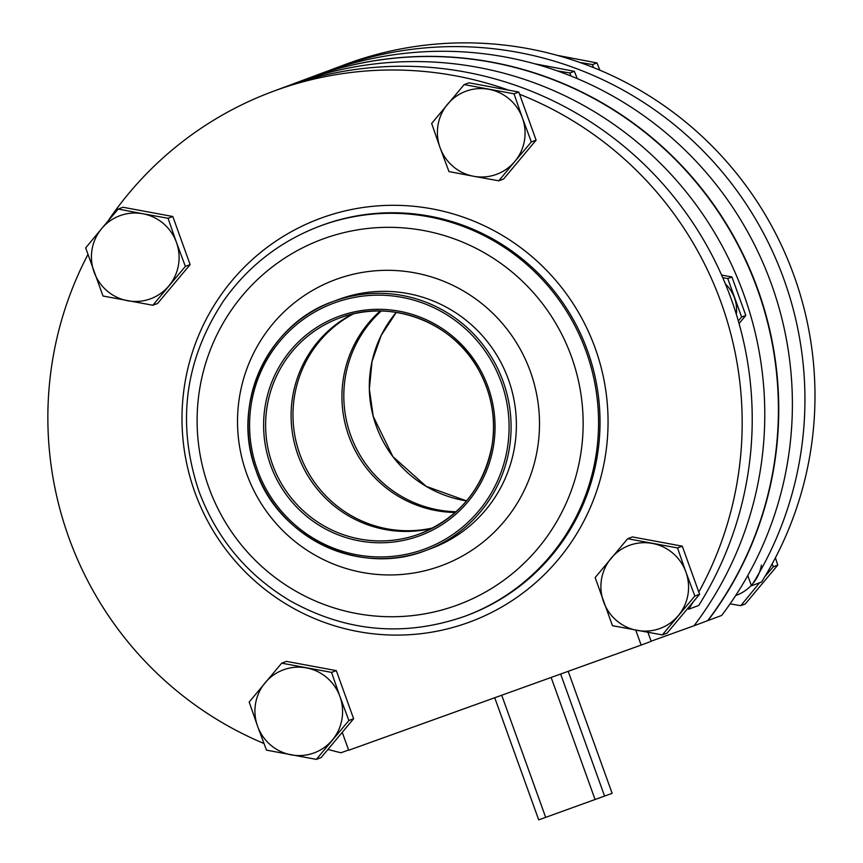 <?xml version="1.0" encoding="UTF-8"?>
<svg xmlns="http://www.w3.org/2000/svg" width="863" height="863" viewBox="0 0 863 863"><rect width="100%" height="100%" fill="white"/><g stroke="black" fill="none" stroke-linecap="round" stroke-linejoin="round"><path stroke-width="1.29" d="M722.73 277.649L727.757 278.533L731.943 276.969L721.597 275.049M736.333 314.272A35.426 35.016 -110.4 0 0 725.427 284.003M295.103 83.172L308.749 78.091A350.702 346.667 -110.4 0 1 709.526 199.439A350.702 346.667 -110.4 0 1 707.682 620.67L694.046 625.751A350.702 346.667 -110.4 0 0 695.891 204.52A350.702 346.667 -110.4 0 0 295.103 83.172A350.702 346.667 -110.4 0 0 288.857 85.577M327.951 749.418A350.702 346.667 -110.4 0 0 340.982 752.752L348.609 750.012M651.123 641.187L694.046 625.751M739.062 323.506L745.805 315.459L731.943 276.969M353.377 313.873A115.124 113.808 -110.4 0 0 299.86 454.283A115.124 113.808 -110.4 0 0 433.15 527.843M380.184 311.004A115.124 113.808 -110.4 0 0 348.814 436.031A115.124 113.808 -110.4 0 0 455.286 512.471M707.692 620.659L721.662 615.459A350.702 346.667 -110.4 0 0 723.507 194.229A350.702 346.667 -110.4 0 0 322.719 72.88L309.083 77.961A350.702 346.667 -110.4 0 0 308.911 78.026M727.757 278.533L741.619 317.023L745.805 315.459M738.318 320.896L741.619 317.023M708.016 620.54A350.702 346.667 -110.4 0 0 709.861 199.31A350.702 346.667 -110.4 0 0 309.083 77.961M568.199 671.317L612.137 793.334L545.686 817.358L538.706 819.85L494.736 697.736M545.686 817.358L501.716 695.233M595.103 799.58L551.144 677.455M604.596 796.139L560.637 674.035M456.096 511.748A115.124 113.808 69.6 0 1 351.144 436.559A115.124 113.808 69.6 0 1 381.263 311.025M329.019 70.604A350.702 346.667 69.6 0 1 335.276 68.199A350.702 346.667 69.6 0 1 726.743 177.444A350.702 346.667 69.6 0 1 751.457 585.804L761.5 582.061A350.702 346.667 69.6 0 0 736.786 173.7A350.702 346.667 69.6 0 0 345.319 64.455L335.276 68.199M747.768 575.556L751.457 585.804M168.048 218.274L176.451 242.427A44.283 43.776 -110.4 0 0 142.87 213.754L168.048 218.274L172.816 216.505L122.967 207.26L118.209 209.04L101.683 228.566A44.283 43.776 -110.4 0 0 127.659 300.734A44.283 43.776 -110.4 0 0 176.451 242.427L185.372 266.387L190.13 264.607L172.816 216.505M190.13 264.607L157.605 303.474L152.848 305.254L102.999 296.02L85.674 247.908L101.683 228.566A44.283 43.776 -110.4 0 1 142.87 213.754L118.209 209.04M336.311 670.627L331.543 672.396L339.946 696.549L348.868 720.508L353.625 718.728L336.311 670.627L286.462 661.382L281.694 663.162L249.17 702.029L257.573 726.182L266.494 750.141L316.343 759.375L321.101 757.595L353.625 718.728M331.543 672.396L281.694 663.162M306.365 667.876A44.283 43.776 -110.4 0 0 257.573 726.182A44.283 43.776 -110.4 0 0 332.341 740.033A44.283 43.776 -110.4 0 0 306.365 667.876M272.514 91.597L282.557 87.853A350.702 346.667 -110.4 0 1 674.025 197.098A350.702 346.667 -110.4 0 1 698.739 605.459L688.696 609.213A350.702 346.667 -110.4 0 0 693.011 602.158L699.602 594.273L698.793 592.05A350.702 346.667 -110.4 0 0 519.591 94.272L518.782 92.05L508.685 90.173A350.702 346.667 -110.4 0 0 272.514 91.597A350.702 346.667 -110.4 0 0 107.832 221.252M635.751 630.141L641.133 645.082L651.177 641.338L647.94 632.374M641.133 645.082L348.706 750.271L342.244 732.331M688.696 609.213L688.21 607.876L693.011 602.158M87.929 254.531A350.702 346.667 -110.4 0 0 263.959 743.496M698.793 592.05L682.277 546.171L632.428 536.926L627.671 538.706L595.146 577.574L612.46 625.686L662.309 634.92L667.067 633.151L688.21 607.876M518.782 92.05L514.024 93.819L464.175 84.585L431.651 123.452L440.054 147.605A44.283 43.776 -110.4 0 0 473.636 176.279L498.814 180.799L503.582 179.029L536.106 140.151L519.591 94.272M508.685 90.173L468.943 82.805L464.175 84.585M352.395 314.11A115.124 113.808 -110.4 0 0 297.972 454.984A115.124 113.808 -110.4 0 0 432.244 528.318M682.277 546.171L677.52 547.94L627.671 538.706M677.52 547.94L685.923 572.093A44.283 43.776 -110.4 0 0 611.144 558.242A44.283 43.776 -110.4 0 0 637.131 630.4A44.283 43.776 -110.4 0 0 685.923 572.093L694.834 596.053L699.602 594.273M514.024 93.819L522.428 117.972A44.283 43.776 -110.4 0 0 447.649 104.11A44.283 43.776 -110.4 0 0 440.054 147.605L448.965 171.564L473.636 176.279A44.283 43.776 -110.4 0 0 514.823 161.457L531.349 141.931L536.106 140.151M498.814 180.799L514.823 161.457A44.283 43.776 -110.4 0 0 522.428 117.972L531.349 141.931M662.309 634.92L694.834 596.053M316.343 759.375L348.868 720.508M557.196 70.852L569.914 72.988L574.348 71.327L534.629 63.776M574.348 71.327L577.293 78.619M569.914 72.988L570.864 75.976M759.569 582.784L740.799 605.664L745.233 604.003L777.757 565.136L773.324 566.786L764.92 576.506M740.799 605.664L730.066 603.873M775.416 557.768L777.757 565.136M772.148 563.906L773.324 566.786M579.785 62.427L592.514 64.563L596.948 62.913L599.893 70.194M592.514 64.563L593.453 67.551M596.948 62.913L557.218 55.351M735.686 595.524A39.849 39.396 -110.4 0 0 761.414 565.092M152.848 305.254L185.372 266.387M466.559 500.907A115.124 113.808 69.6 0 1 376.635 427.056A115.124 113.808 69.6 0 1 396.279 312.363L381.198 335.383L372.05 361.424L369.342 388.997L373.258 416.441L392.881 456.613L426.139 486.333L466.57 500.896M194.855 492.212A215.2 212.73 -110.4 0 0 558.232 559.558A215.2 212.73 -110.4 0 0 431.975 208.846A215.2 212.73 -110.4 0 0 194.855 492.212M465.254 616.128L466.71 615.589A208.123 205.718 -110.4 0 0 586.775 348.717A208.123 205.718 -110.4 0 0 321.316 225.567L319.849 226.117C280.421 241.122 248.436 265.869 223.905 300.356C184.693 359.526 176.322 423.021 198.781 490.831C216.419 538.253 246.861 574.909 290.108 600.788C346.397 632.158 404.769 637.272 465.254 616.128A208.123 205.718 -110.4 0 0 585.319 349.256A208.123 205.718 -110.4 0 0 319.849 226.117M208.76 487.271A194.995 192.751 -110.4 0 0 538.016 548.285A194.995 192.751 -110.4 0 0 423.614 230.529A194.995 192.751 -110.4 0 0 208.76 487.271M246.635 473.668A152.535 150.777 -110.4 0 0 504.197 521.403A152.535 150.777 -110.4 0 0 414.704 272.827A152.535 150.777 -110.4 0 0 246.635 473.668M431.284 548.458A132.837 131.316 -110.4 0 0 507.919 378.113A132.837 131.316 -110.4 0 0 338.469 299.515L333.172 301.489A132.837 131.316 -110.4 0 0 256.02 470.411A132.837 131.316 -110.4 0 0 425.988 550.432A132.837 131.316 -110.4 0 0 502.622 380.087A132.837 131.316 -110.4 0 0 333.172 301.489C267.832 323.808 230.389 404.121 255.998 470.411C277.746 537.11 358.954 577.11 425.988 550.432L431.284 548.458M257.411 469.914A131.068 129.558 -110.4 0 0 478.738 510.928A131.068 129.558 -110.4 0 0 401.834 297.325A131.068 129.558 -110.4 0 0 257.411 469.914M270.594 465.168A116.904 115.556 -110.4 0 0 467.983 501.748A116.904 115.556 -110.4 0 0 399.407 311.241A116.904 115.556 -110.4 0 0 270.594 465.168M272.492 464.477A115.124 113.808 -110.4 0 0 419.796 533.841A115.124 113.808 -110.4 0 0 486.214 386.203A115.124 113.808 -110.4 0 0 339.364 318.08A115.124 113.808 -110.4 0 0 272.492 464.477M339.364 318.08C390.356 297.864 453.658 321.823 479.278 371.058C491.705 394.315 495.988 418.943 492.104 444.952C483.852 487.757 459.752 517.379 419.796 533.841"/></g></svg>
